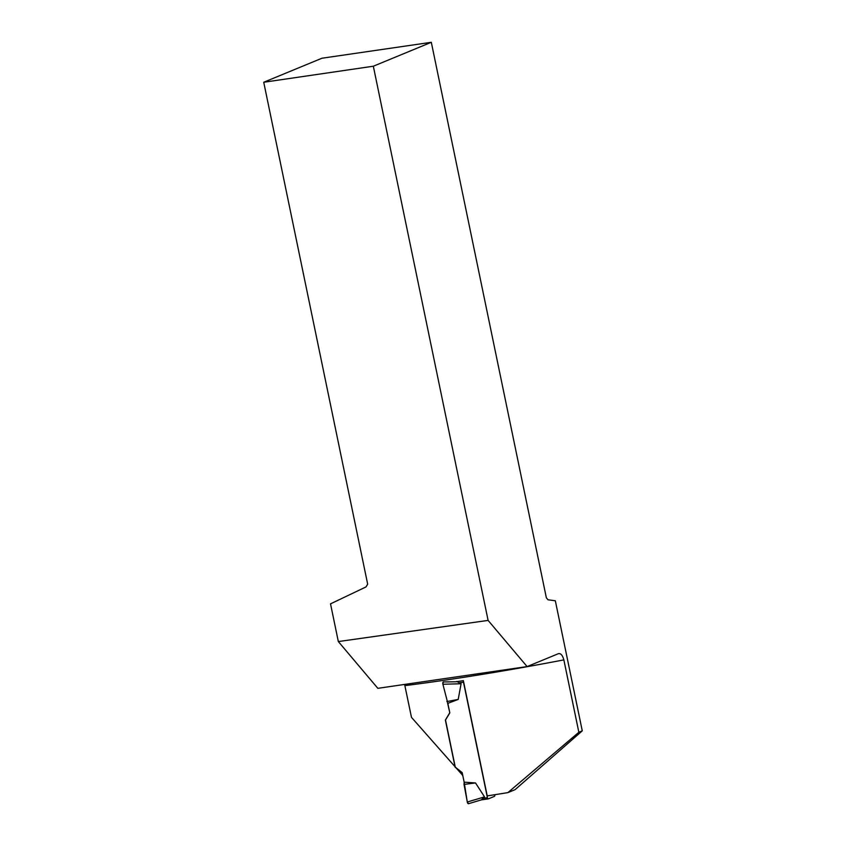 <?xml version="1.0" encoding="UTF-8"?>
<svg xmlns="http://www.w3.org/2000/svg" width="846" height="846" viewBox="0 0 846 846"><rect width="100%" height="100%" fill="white"/><g stroke="black" fill="none" stroke-linecap="round" stroke-linejoin="round"><path stroke-width="1.27" d="M447.534 702.793L449.818 712.892L445.514 720.02L455.275 767.132L462.191 772.631L464.158 782.169L475.505 782.941L484.525 796.879L481.247 799.904L488.227 798.878M494.804 794.711A1.502 0.73 -98.3 0 1 494.392 796.372L488.406 798.846A1.502 0.73 81.7 0 1 488.322 798.867A1.502 0.73 81.7 0 1 487.412 797.672L463.492 682.183A1.502 0.73 -98.3 0 1 463.46 681.178M456.745 681.474L461.091 683.748L442.892 684.245L447.841 703.354L458.204 699.42L461.091 683.748M449.818 712.892L447.841 703.354M475.505 782.941L464.031 784.411L464.158 782.169L467.288 802.019L468.525 803.7A1.999 0.973 81.7 0 0 468.525 803.7L468.525 803.7A1.999 0.973 81.7 0 1 467.362 802.368L464.031 784.411M442.892 684.245L442.828 683.896A1.999 0.973 -98.3 0 1 443.272 681.918M443.389 681.844L442.828 683.896M458.204 699.42L446.878 701.567M481.237 799.904L468.578 803.689L481.247 799.904L488.322 798.867M468.621 803.668L467.362 802.368M263.73 82.252L373.329 66.221L431.312 42.3L321.966 58.226L263.73 82.252L367.672 584.174L366.011 586.923L330.522 603.854L338.337 641.564L377.845 688.327L527.111 666.585L558.286 653.725C560.697 653.101 562.558 655.164 563.859 659.891L578.844 732.266L582.27 730.849L515.087 789.646L507.875 792.617A348.711 37.055 -11.7 0 1 487.222 795.896L463.354 680.649A348.711 37.055 168.3 0 1 456.036 681.77L443.219 681.961M582.27 730.849L555.336 600.787L548.018 599.782L546.357 597.815L431.312 42.3M404.621 684.435L411.484 717.366L462.773 775.454M449.638 712.956L445.377 720.073L455.127 767.195L462.011 772.705L462.603 775.528M578.844 732.266L507.875 792.617M373.329 66.221L488.1 620.404L338.337 641.564M527.111 666.585L488.1 620.404M487.412 797.672L483.055 798.307M463.492 682.183L459.135 682.817M467.288 802.019L484.525 796.879M563.859 659.891A348.711 37.055 168.3 0 1 404.917 685.62"/></g></svg>
